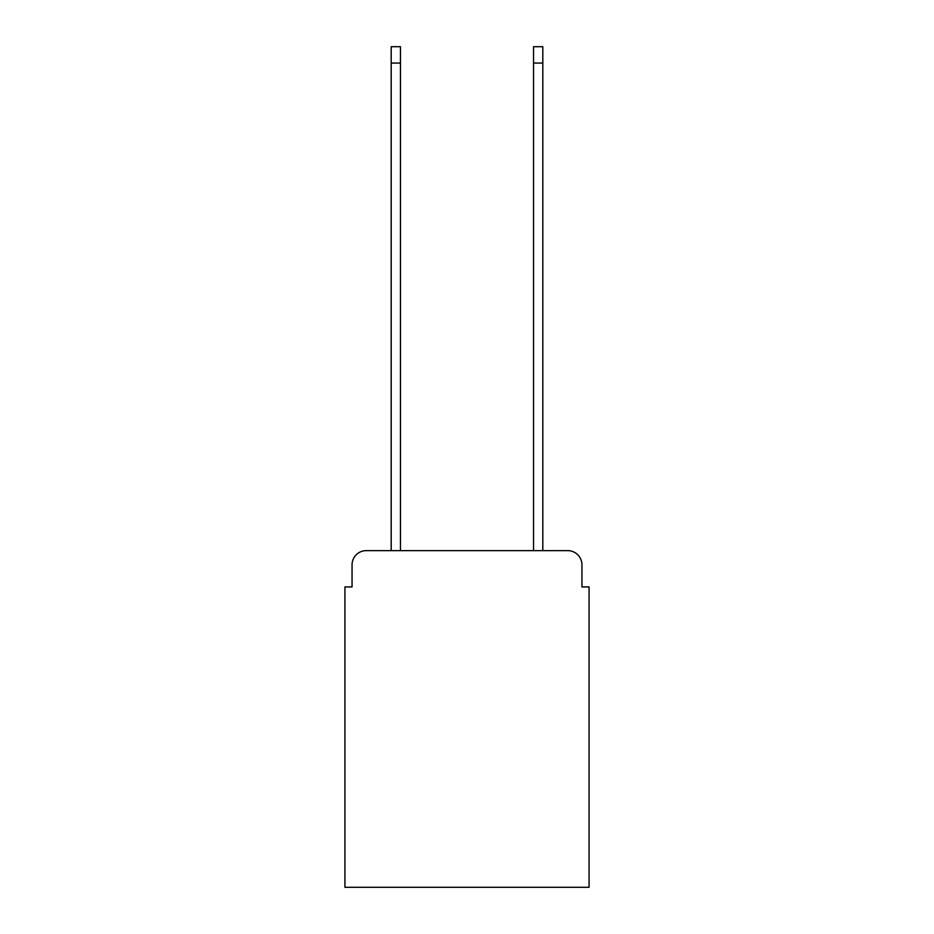 <?xml version="1.0" encoding="UTF-8"?>
<svg xmlns="http://www.w3.org/2000/svg" width="934" height="934" viewBox="0 0 934 934"><rect width="100%" height="100%" fill="white"/><g stroke="black" fill="none" stroke-linecap="round" stroke-linejoin="round"><path stroke-width="1.4" d="M352.048 564.872L352.048 586.937L352.048 564.872A14.232 14.232 0 0 1 366.28 550.628L391.194 550.628L391.194 46.7L400.452 46.7L400.452 550.628L533.548 550.628L533.548 46.7L542.806 46.7L542.806 550.628L567.72 550.628L366.28 550.628M581.952 586.937L581.952 564.872L581.952 586.937L589.074 586.937L589.074 887.3L344.926 887.3L344.926 586.937L352.048 586.937M581.952 564.872A14.232 14.232 0 0 0 567.72 550.628M391.194 63.068L400.452 63.068M542.806 63.068L533.548 63.068"/></g></svg>
